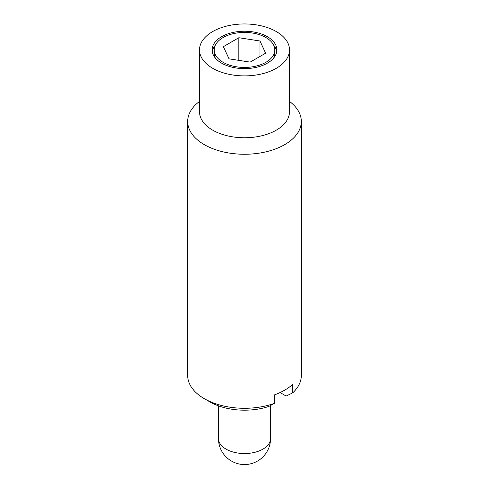 <?xml version="1.0" encoding="UTF-8"?>
<svg xmlns="http://www.w3.org/2000/svg" width="489" height="489" viewBox="0 0 489 489"><rect width="100%" height="100%" fill="white"/><g stroke="black" fill="none" stroke-linecap="round" stroke-linejoin="round"><path stroke-width="0.73" d="M199.512 101.412A56.828 32.806 0 0 0 187.672 121.455L187.672 375.479A56.828 32.806 0 0 0 204.316 398.682L209.915 401.909A48.912 28.24 0 0 0 268.846 406.438L274.61 403.303L274.61 394.8A56.828 32.806 0 0 0 292.691 384.36L292.691 392.863L286.151 396.047L280.093 392.551M209.909 401.909A48.912 28.24 0 0 0 209.915 401.909L204.316 398.682A56.828 32.806 0 0 0 274.61 403.303M292.691 392.863A56.828 32.806 0 0 0 301.328 375.479L301.328 121.455A56.828 32.806 0 0 0 289.488 101.412M187.672 121.455A56.828 32.806 0 0 0 204.316 144.652A56.828 32.806 0 0 0 266.248 151.761A56.828 32.806 0 0 0 301.328 121.455M199.512 49.921L199.512 111.785A44.988 25.972 0 0 0 212.691 130.153A44.988 25.972 0 0 0 261.713 135.783A44.988 25.972 0 0 0 289.488 111.785L289.488 49.921A44.988 25.972 0 0 0 276.309 31.559A44.988 25.972 0 0 0 227.287 25.929A44.988 25.972 0 0 0 199.512 49.921A44.988 25.972 0 0 0 212.691 68.289A44.988 25.972 0 0 0 261.713 73.918A44.988 25.972 0 0 0 289.488 49.921M265.93 37.549A30.306 17.5 0 0 0 232.905 33.759A30.306 17.5 0 0 0 214.194 49.921A30.306 17.5 0 0 0 223.07 62.299A30.306 17.5 0 0 0 256.095 66.088A30.306 17.5 0 0 0 274.806 49.921A30.306 17.5 0 0 0 265.93 37.549M214.194 49.921L214.194 53.307A30.306 17.5 0 0 0 215.313 58.014M221.603 63.142A32.378 18.692 180 0 1 212.122 49.921A32.378 18.692 180 0 1 232.11 32.653A32.378 18.692 180 0 1 267.397 36.706A32.378 18.692 180 0 1 276.878 49.921A32.378 18.692 180 0 1 256.89 67.195A32.378 18.692 180 0 1 221.603 63.142M215.313 45.22A32.378 18.692 0 0 0 212.257 51.614M276.743 51.614A32.378 18.692 0 0 0 273.687 45.22M238.84 60.367L238.84 37.726L259.965 40.997L259.965 56.461M259.965 40.997L265.625 53.191L250.16 62.121L229.035 58.851L223.375 46.657L238.84 37.726M273.687 58.014A30.306 17.5 0 0 0 274.806 53.307L274.806 49.921M226.083 449.14A26.045 15.037 180 0 1 218.455 438.505A26.045 26.045 0 0 0 231.48 461.06A26.045 26.045 0 0 0 270.545 438.505A26.045 15.037 180 0 1 254.469 452.398A26.045 15.037 180 0 1 226.083 449.14M270.545 405.515L270.545 438.505M218.455 405.846L218.455 438.505"/></g></svg>
